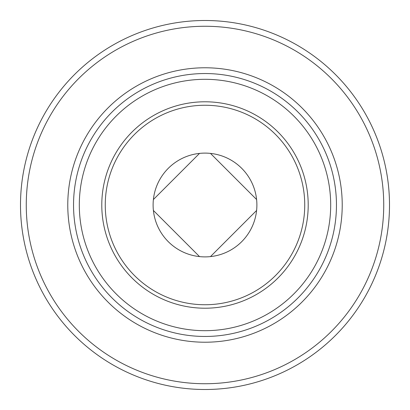 <?xml version="1.0" encoding="UTF-8"?>
<svg xmlns="http://www.w3.org/2000/svg" width="410" height="410" viewBox="0 0 410 410"><rect width="100%" height="100%" fill="white"/><g stroke="black" fill="none" stroke-linecap="round" stroke-linejoin="round"><path stroke-width="0.61" d="M199.526 256.599L153.401 210.473M256.599 210.473L210.473 256.599M210.473 153.401L256.599 199.526M389.5 205A184.5 184.5 0 0 1 112.75 364.782A184.5 184.5 0 0 1 112.75 45.218A184.5 184.5 0 0 1 389.5 205A184.5 184.5 0 0 1 112.75 364.782A184.5 184.5 0 0 1 112.75 45.218A184.5 184.5 0 0 1 389.5 205M336.456 205A131.456 131.456 0 0 1 139.272 318.847A131.456 131.456 0 0 1 139.272 91.153A131.456 131.456 0 0 1 336.456 205A131.456 131.456 0 0 1 139.272 318.847A131.456 131.456 0 0 1 139.272 91.153A131.456 131.456 0 0 1 336.456 205A131.456 131.456 0 0 1 139.272 318.847A131.456 131.456 0 0 1 139.272 91.153A131.456 131.456 0 0 1 336.456 205A131.456 131.456 0 0 0 323.695 148.497M308.207 205A103.202 103.202 0 0 1 153.396 294.38A103.202 103.202 0 0 1 153.396 115.62A103.202 103.202 0 0 1 308.207 205M304.743 205A99.743 99.743 0 0 1 155.129 291.382A99.743 99.743 0 0 1 155.129 118.618A99.743 99.743 0 0 1 304.743 205M256.891 205A51.891 51.891 0 0 1 179.057 249.941A51.891 51.891 0 0 1 179.052 160.059A51.891 51.891 0 0 1 256.891 205M153.401 199.526L199.526 153.401M383.734 205A178.734 178.734 0 0 1 115.635 359.79A178.734 178.734 0 0 1 115.63 50.21A178.734 178.734 0 0 1 383.734 205M342.222 205A137.222 137.222 0 0 1 136.392 323.838A137.222 137.222 0 0 1 136.386 86.161A137.222 137.222 0 0 1 342.222 205M330.691 205A125.691 125.691 0 0 1 142.157 313.85A125.691 125.691 0 0 1 142.152 96.15A125.691 125.691 0 0 1 330.691 205"/></g></svg>
